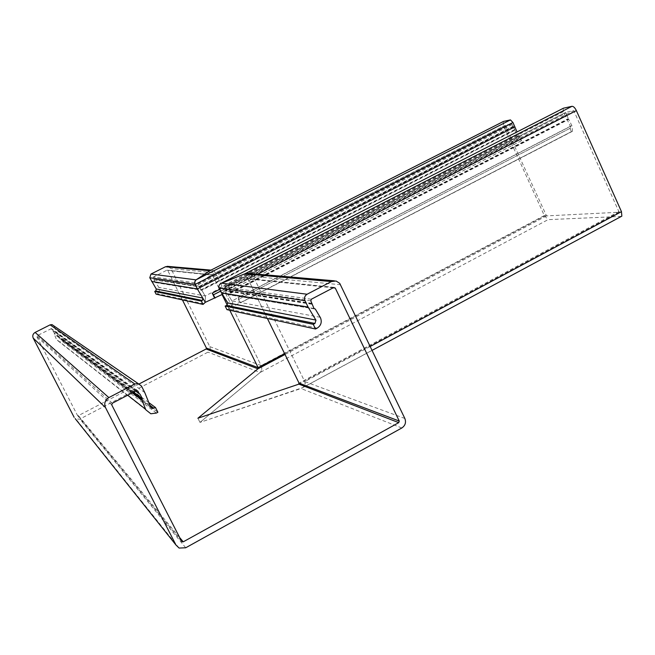 <?xml version="1.0" encoding="UTF-8"?>
<svg xmlns="http://www.w3.org/2000/svg" width="655" height="655" viewBox="0 0 655 655"><rect width="100%" height="100%" fill="white"/><g stroke="black" fill="none" stroke-linecap="round" stroke-linejoin="round"><path stroke-width="0.49" stroke-dasharray="3.27 2.46" d="M226.917 309.627L228.489 309.029C232.107 307.236 233.352 304.681 232.214 301.382L228.006 294.586L226.835 294.12L224.403 288.241L224.984 287.029L247.066 278.391L247.983 278.915L267.371 318.469L247.983 278.915L246.567 278.481L224.78 287.136L224.403 288.241L226.835 294.12L228.006 294.586L232.214 301.382C233.172 303.658 232.689 305.746 230.756 307.654L571.422 131.647L240.426 302.856M148.783 402.571L62.102 338.414L60.244 338.971L59.327 338.25L53.849 325.863M139.228 383.895L78.395 415.63L77.454 415.344L36.795 336.604L37.114 335.663L51.45 328.605L54.431 333.198L54.226 334.05L56.527 339.667L59.417 341.951L63.51 341.14L157.888 412.273M312.017 303.339L225.353 290.165L566.657 115.034L565.838 112.324L573.772 110.63L619.147 212.245L546.516 215.896L505.341 126.022L505.316 125.252L511.784 123.869L513.176 126.21L199.497 286.235L198.621 284.483L198.85 283.337L211.54 274.854L212.482 275.198L222.029 294.537L212.482 275.198L211.54 274.854L198.85 283.337L198.621 284.483L200.97 289.854L201.797 290.239L205.416 296.379L205.302 302.332L205.416 296.379L201.797 290.239L155.915 282.632L159.026 287.725C159.984 290.222 159.329 292.204 157.061 293.645L156.078 294.144M210.517 270.368L211.565 270.171L215.429 272.832C214.226 270.671 212.572 269.852 210.484 270.384M168.007 266.397L170.947 268.607L209.797 346.626C210.673 348.935 210.067 350.777 207.987 352.136L79.853 419.069L75.988 419.143L75.153 418.594M503.171 121.601L503.63 126.079L544.33 215.577L261.173 365.547C262.246 368.306 261.877 370.632 260.076 372.515C261.877 370.632 262.246 368.306 261.173 365.547L215.429 272.832L170.947 268.607M229.79 310.257L227.269 305.148L229.79 310.257M182.409 299.9L167.77 270.523L166.845 270.212L153.532 276.934L153.221 277.859L153.9 279.832L155.129 282.297L155.915 282.632M513.176 126.21L514.879 130.247L201.797 290.239L200.97 289.854L199.497 286.235L153.95 279.308M621.317 216.42L548.096 219.646L260.076 372.515L199.988 422.393L300.989 388.521C304.526 386.974 305.77 384.665 304.739 381.603L253.264 276.426L248.892 273.405L253.264 276.426L304.739 381.603C305.688 383.748 305.074 385.738 302.897 387.563L199.988 422.393L197.9 418.242L199.988 422.393L260.076 372.515L207.987 352.136M135.585 391.068L52.687 330.439M132.269 392.803L54.226 334.05M144.788 392.582L55.888 329.801M63.51 341.14L62.102 338.414M315.309 309.07L228.006 294.586L568.761 119.39L572.061 126.112L572.462 131.303L571.971 131.54M514.879 130.247L517.466 136.477L521.495 140.694L517.032 131.933M221.537 292.891L565.511 116.344L570.464 126.415L570.587 128.044L238.731 299.253L238.158 297.575L240.68 302.52M565.511 116.344L563.406 111.645L563.161 108.337M566.657 115.034L568.761 119.39M230.756 307.654L227.891 303.06M569.883 128.216L571.422 131.647M544.33 215.577L548.096 219.646M209.797 346.626L261.173 365.547L215.429 272.832L503.63 126.079M521.626 140.669L222.438 294.332M220.669 291.131L520.201 137.517M238.387 299.237L240.148 302.806M320.205 317.274L231.968 300.932L571.856 125.678M150.609 407.115L59.278 338.144M156.389 413.068L62.643 341.582M517.286 136.076L205.195 295.97L158.838 287.389M505.341 126.022L212.482 275.198L167.77 270.523M505.316 125.252L211.54 274.854L166.845 270.212M511.784 123.869L198.85 283.337L153.532 276.934M512.415 124.524L198.621 284.483L153.221 277.859M513.323 126.358L199.439 286.489L153.876 279.513M513.512 126.652L199.497 286.874L153.9 279.832M514.814 129.518L200.97 289.854L155.129 282.297M514.895 129.862L201.265 290.108L155.407 282.51M204 303.756L157.061 293.645M203.099 304.387L156.127 294.128M141.48 386.065L53.964 326.059M185.717 547.776L79.853 419.069M401.826 427.977L300.989 388.521L621.186 216.437M179.617 537.485L78.395 415.63M181.615 541.374L77.454 415.344M111.751 404.913L36.795 336.604M112.3 403.243L37.114 335.663M136.305 390.691L50.975 328.671M137.083 390.568L51.933 328.974M139.63 393.868L52.899 330.505M139.523 393.835L53.145 330.709M133.587 392.116L54.431 333.198M133.129 392.353L54.439 333.559M127.684 395.202L56.363 339.315M149.848 405.216L61.234 338.848M340.6 284.728L253.264 276.426L257.677 274.167M404.847 418.479L304.739 381.603L370.247 346.446M333.149 287.832L247.983 278.915L574.5 111.35M333.723 287.529L246.567 278.481L573.772 110.63M311.33 299.237L224.984 287.029L565.838 112.324M310.806 300.841L224.403 288.241L565.83 113.192M311.903 303.699L225.23 290.435L566.657 115.223M311.936 304.248L225.222 290.853L566.739 115.575M313.999 308.497L226.835 294.12L568.139 118.702M314.457 308.873L227.236 294.414L568.384 119.054M317.192 328.122L228.489 309.029M315.612 328.957L226.99 309.602M520.07 137.542L220.653 291.098M570.399 126.284L238.158 297.575M563.406 111.645L219.122 287.987M619.147 212.245L298.803 384.1M546.516 215.896L285.015 354.47M619.196 211.45L299.065 383.142M570.439 128.118L238.666 299.286M545.885 215.217L284.598 353.626M521.495 140.694L214.979 298.115M518.752 136.093L219.777 289.313M150.838 413.772L59.417 341.951M211.565 270.171L211 270.122M211.843 274.756L167.156 270.138M179.093 548.055L75.988 419.143M181.435 541.03L77.765 415.647M137.132 390.577L51.45 328.605M150.732 407.377L60.244 338.971M334.247 287.398L247.066 278.391M572.462 131.303L240.631 302.766M221.423 283.156L220.629 283.558M372.13 350.351L302.897 387.563M619.262 212.195L298.754 384.133M565.773 112.365L224.78 287.136M570.587 128.044L238.731 299.253M505.267 125.277L211.655 274.789"/><path stroke-width="0.98" d="M308.104 307.056L221.537 292.891L227.883 303.06L226.72 305.443L225.148 306.057L313.27 324.331L314.932 323.464L315.972 320.246L308.104 307.056L305.001 300.67C304.002 297.951 304.698 295.814 307.089 294.242L331.381 281.576L336.048 280.995L339.708 283.32L404.847 418.479C406.288 422.418 405.281 425.586 401.826 427.977L185.717 547.776L179.093 548.055L175.982 545.034L75.153 418.594M135.585 391.068L139.261 393.761L137.959 391.207L136.305 390.691L112.3 403.243L111.751 404.913L181.615 541.374L183.236 541.832L398.748 422.639L399.255 421.05L335.262 288.053L333.723 287.529L311.33 299.237L310.806 300.841L313.999 308.497L315.309 309.07L320.516 317.855C322.104 322.17 320.999 325.601 317.192 328.122L315.53 328.998L313.27 324.331M148.783 402.571L155.481 407.525L152.271 408.54L150.691 407.304L144.788 392.582L141.48 386.065L138.09 383.535L134.864 384.018L108.845 397.585C104.996 400.09 103.891 403.431 105.52 407.615L175.982 545.034M139.261 393.761L140.055 394.228L142.266 398.567L141.906 400.058L145.868 409.85L150.838 413.772L156.389 413.068L157.888 412.273L155.481 407.525M222.438 294.332L205.302 302.332L203.05 304.411L156.078 294.144L154.727 291.442L155.71 290.943L156.324 289.092L149.774 277.745L151.002 274.036L165.437 266.765L168.007 266.397M154.727 291.442L201.421 301.128L202.37 300.473L202.821 298.164L197.335 288.929L151.624 281.445M517.032 131.933L512.963 122.518L195.108 284.442L194.764 281.863L196.017 279.865L194.993 281.134L194.707 283.034L197.335 288.929L195.108 284.442L149.774 277.745M512.963 122.518L510.45 119.906L503.458 121.453L209.813 270.728L196.017 279.865L210.517 270.368M285.015 354.47L257.947 368.814L258.127 367.651L257.947 368.814L197.9 418.242L298.443 384.288L299.065 383.142L267.371 318.469L299.065 383.142L298.443 384.288L197.9 418.242L257.947 368.814L206.12 349L206.423 348.083L182.409 299.9M284.598 353.626L258.127 367.651L229.79 310.257L258.127 367.651L206.423 348.083M227.269 305.148L222.029 294.537L227.269 305.148M53.849 325.863L51.999 324.593L50.132 324.847L35.116 332.412C32.906 333.821 32.267 335.712 33.209 338.103L74.171 417.366M206.12 349L139.228 383.895M141.906 400.058L132.269 392.803M221.423 283.156L563.439 108.198L221.431 283.156C219.171 284.311 218.402 285.916 219.122 287.987L221.537 292.891L218.827 287.054L219.098 285.285L220.309 283.787L244.782 273.847L221.431 283.156L307.089 294.242M248.892 273.405L244.782 273.847L248.892 273.405M315.53 328.998L226.917 309.627L225.148 306.057M201.421 301.128L203.05 304.411M214.398 297.657L212.253 293.17L213.424 294.848L220.669 291.131M563.439 108.198L572.003 106.306C573.477 106.298 574.934 107.731 576.367 110.605L621.464 211.647L621.849 216.134L621.317 216.42M227.891 303.06L221.537 292.891M514.92 126.833L197.335 288.929L205.302 302.332M215.045 298.123L213.424 294.848M314.932 323.464L226.72 305.443M202.37 300.473L155.71 290.943M510.45 119.906L196.017 279.865L151.002 274.036M503.458 121.453L209.813 270.728L165.437 266.765M201.47 301.103L154.768 291.418M202.747 298.041L156.267 288.986M134.864 384.018L50.132 324.847M108.845 397.585L35.116 332.412M105.52 407.615L33.209 338.103M183.236 541.832L179.617 537.485M398.748 422.639L298.803 384.1M137.959 391.207L137.083 390.568M140.055 394.228L139.523 393.835M142.266 398.567L133.587 392.116M142.282 399.19L133.129 392.353M145.59 409.228L127.684 395.202M153.982 408.319L149.848 405.216M305.001 300.67L219.122 287.987M331.381 281.576L244.782 273.847L572.003 106.306M399.255 421.05L299.065 383.142M335.262 288.053L333.149 287.832M313.344 324.29L225.222 306.024M315.874 320.066L227.801 302.921M220.653 291.098L213.358 294.84M576.367 110.605L257.677 274.167M621.464 211.647L370.247 346.446M219.777 289.313L212.253 293.17M211 270.122L167.246 266.331M138.09 383.535L51.999 324.593M182.147 541.89L181.435 541.03M152.271 408.54L150.732 407.377M334.418 280.815L247.696 273.299M621.849 216.134L372.13 350.351"/></g></svg>
